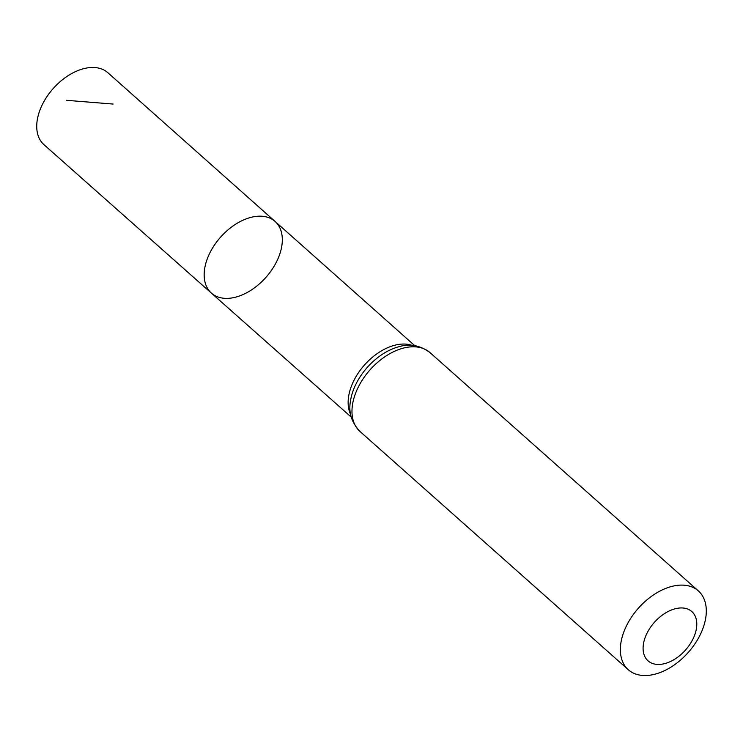 <?xml version="1.0" encoding="UTF-8"?>
<svg xmlns="http://www.w3.org/2000/svg" width="743" height="743" viewBox="0 0 743 743"><rect width="100%" height="100%" fill="white"/><g stroke="black" fill="none" stroke-linecap="round" stroke-linejoin="round"><path stroke-width="1.11" d="M211.421 293.141A47.942 30.305 -48.4 0 1 220.578 237.156A47.942 30.305 -48.4 0 1 275.086 221.442A47.942 30.305 -48.4 0 1 280.241 252.629A47.942 30.305 -48.4 0 1 248.914 291.516A47.942 30.305 -48.4 0 1 211.421 293.141A47.942 30.305 -48.4 0 1 220.578 237.156A47.942 30.305 -48.4 0 1 275.086 221.442L107.911 72.758A48.119 30.407 -48.4 0 0 70.269 74.356A48.119 30.407 -48.4 0 0 38.812 113.391A48.119 30.407 -48.4 0 0 44.013 144.718L351.263 417.129M695.374 632.999A32.961 20.832 -48.4 0 1 649.744 662.106A32.961 20.832 -48.4 0 1 664.706 613.477A32.961 20.832 -48.4 0 1 695.374 632.999M704.02 625.207A52.734 33.324 -48.4 0 1 669.564 667.985A52.734 33.324 -48.4 0 1 628.318 669.749A52.734 33.324 -48.4 0 1 638.404 608.192A52.734 33.324 -48.4 0 1 698.346 590.889A52.734 33.324 -48.4 0 1 704.02 625.207M113.085 104.057L66.48 100.314M350.659 414.501A47.793 30.212 -48.4 0 1 364.497 364.962A47.793 30.212 -48.4 0 1 412.059 345.365M359.937 431.423A52.734 33.324 -48.4 0 1 370.023 369.865A52.734 33.324 -48.4 0 1 429.956 352.572C420.092 345.337 409.802 343.368 399.084 346.675A50.264 31.763 -48.4 0 0 350.427 401.471C348.411 412.495 351.588 422.479 359.937 431.423L628.318 669.749M414.743 345.644L275.086 221.442M698.346 590.889L429.956 352.572"/></g></svg>

